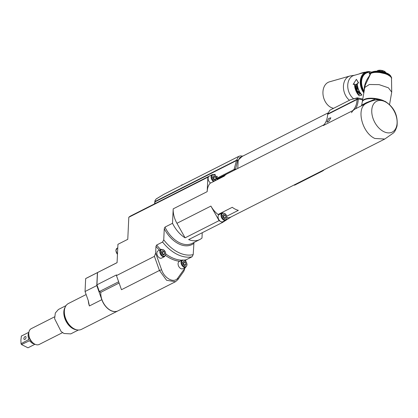 <?xml version="1.0" encoding="UTF-8"?>
<svg xmlns="http://www.w3.org/2000/svg" width="418" height="418" viewBox="0 0 418 418"><rect width="100%" height="100%" fill="white"/><g stroke="black" fill="none" stroke-linecap="round" stroke-linejoin="round"><path stroke-width="0.63" d="M327.623 114.041L329.859 110.206L350.827 99.578L356.758 98.204L357.103 99.447A24.928 16.156 -116.9 0 1 352.74 110.645L351.512 112.703A20.106 13.031 -116.9 0 1 355.404 108.847A20.106 13.031 -116.9 0 1 355.561 108.769A25.733 16.678 -116.9 0 0 358.242 99.463A0.805 0.402 -177.3 0 0 357.103 99.447L327.607 114.391L327.623 114.041L357.124 99.097A0.805 0.402 -177.3 0 1 358.257 99.113L358.242 99.463M352.74 110.645L323.239 125.593A24.928 16.156 63.1 0 0 327.607 114.391M217.083 179.15L225.49 174.891M226.781 216.216L238.359 210.348A20.106 13.031 -116.9 0 1 235.292 209.199A20.106 13.031 63.1 0 1 232.262 207.297L218.06 214.491A20.106 13.031 63.1 0 1 210.912 206.084L219.084 220.626A26.135 16.939 63.1 0 0 220.845 221.608A26.135 16.939 63.1 0 0 222.611 222.397L231.384 216.759M227.037 217.898A20.106 13.031 63.1 0 0 230.997 216.958L294.335 184.866L294.512 185.226A20.508 13.292 63.1 0 0 294.549 185.205A20.508 13.292 63.1 0 0 294.58 185.19M355.404 108.847L365.99 103.518C355.953 108.596 362.134 132.929 374.873 138.478L384.779 139.042L321.954 170.873A20.106 13.031 -116.9 0 1 321.923 170.889L294.335 184.866M185.127 267.557L183.889 271.13L177.812 279.679L175.466 281.732L166.604 280.295L159.441 270.472L154.43 256.365L155.653 253.031L155.966 246.333L156.672 245.026L162.571 242.038L163.741 239.843L164.264 228.714L164.979 227.11A26.135 16.939 63.1 0 0 192.207 243.37L199.741 239.551A26.135 16.939 63.1 0 1 188.633 239.613L222.611 222.397M199.741 239.551A26.135 16.939 63.1 0 0 201.983 238.051L202.234 232.721M184.197 260.085A38.602 25.017 63.1 0 0 186.13 259.787L185.43 261.093M186.13 259.787L192.029 256.798L193.2 254.604L193.962 242.482M117.071 262.635L98.314 272.144A28.952 18.763 63.1 0 0 97.514 272.583L117.071 262.676L117.939 244.305L127.772 239.326L128.812 217.261L207.861 177.211L207.182 191.643A20.106 13.031 63.1 0 1 210.024 183.34L224.231 176.145A20.106 13.031 63.1 0 1 227.026 173.893L324.023 124.747M209.057 176.234L131.048 215.761A26.135 16.939 63.1 0 0 128.812 217.261M215.118 174.494L214.716 174.51A24.928 16.156 63.1 0 0 214.716 174.499A26.135 16.939 63.1 0 0 213.974 174.562M210.625 183.037A4.023 2.607 -116.9 0 1 208.112 178.235A4.023 2.607 -116.9 0 1 208.707 176.548A26.135 16.939 63.1 0 0 207.861 177.211M155.25 200.191L156.207 198.911L163.746 194.375L156.154 199.005L155.25 200.191L154.822 203.718M216.388 176.783L217.36 176.286L216.226 178.528L234.054 169.494L236.51 160.554A0.805 0.413 1.9 0 1 237.643 160.559L242.184 156.41M214.988 175.121L215.155 174.29L214.716 174.51M154.43 256.365L116.46 275.603L116.497 274.908L96.939 284.815L99.338 291.565L100.811 292.307L119.104 283.038M97.514 272.583L96.939 284.815M185.106 237.842L176.934 223.301A20.106 13.031 -116.9 0 1 173.198 208.859L172.519 223.29A26.135 16.939 63.1 0 0 185.106 237.842L219.084 220.626M164.979 227.11L172.519 223.29M185.117 267.797L177.916 277.918C174.343 283.618 164.467 278.665 161.588 269.735L159.441 270.472L121.471 289.711L116.46 275.603M175.461 281.732L117.939 310.877A14.473 9.384 -116.9 0 1 106.35 307.021A14.473 9.384 -116.9 0 1 100.811 292.307M99.338 291.565L118.655 281.779M98.256 272.17A28.952 18.763 63.1 0 0 98.204 272.196A28.952 18.763 63.1 0 0 97.404 272.64L96.793 285.567L101.809 299.675A14.473 9.384 63.1 0 0 110.697 310.532A14.473 9.384 -116.9 0 0 117.829 310.935L81.5 329.342A14.473 9.384 -116.9 0 1 76.546 329.76A14.473 9.384 -116.9 0 1 74.367 328.935A14.473 9.384 63.1 0 1 65.151 307.267A14.473 9.384 63.1 0 1 68.416 303.515L86.124 294.544M98.204 272.196L86.458 278.148A28.952 18.763 63.1 0 0 85.659 278.592L85.053 291.518L88.282 300.615L89.405 305.955L101.809 299.675M78.385 330.016L70.757 333.883L64.022 333.501L61.096 331.5L54.606 318.694L55.333 312.993L58.4 309.492L66.028 305.626M61.096 331.5L54.606 318.694M54.554 316.849L31.245 328.663A8.846 5.732 -116.9 0 0 28.764 333.303A8.846 5.732 63.1 0 0 32.238 342.17A8.846 5.732 63.1 0 0 39.24 344.442L62.548 332.634M21.888 335.743A6.756 4.379 63.1 0 1 21.908 335.732L21.888 335.743A6.756 4.379 63.1 0 0 21.381 336.072L28.873 332.279M28.805 332.744A6.756 4.379 63.1 0 0 28.11 335.179A6.756 4.379 63.1 0 0 28.701 338.611L28.701 339.824L28.748 338.747M28.879 339.453L21.02 343.716A6.756 4.379 63.1 0 0 21.496 344.557L29.553 340.707M30.033 341.104L29.171 340.67L30.227 341.323A6.756 4.379 63.1 0 0 34.506 343.993M21.496 344.557L27.975 347.807L34.992 344.249L27.996 347.797A6.756 4.379 63.1 0 0 28.016 347.786M21.381 336.072L20.9 340.048L21.02 343.716M24.881 339.39A1.609 0.92 116.6 0 1 24.223 339.437A1.609 0.92 116.6 0 1 23.936 338.073A1.609 0.92 116.6 0 1 25.012 336.61A1.609 0.92 116.6 0 1 25.665 336.558A1.609 0.92 116.6 0 1 25.958 337.922A1.609 0.92 116.6 0 1 24.881 339.39M97.404 272.64L85.659 278.592M96.793 285.567L85.053 291.518M161.588 269.735L155.653 253.031M182.833 268.717A4.023 2.607 -116.9 0 1 179.651 267.687A4.023 2.607 -116.9 0 1 178.073 263.654A4.023 2.607 -116.9 0 1 179.202 261.548L182.149 260.048A4.023 2.607 63.1 0 0 181.02 262.159A4.023 2.607 63.1 0 0 182.603 266.193A4.023 2.607 63.1 0 0 185.785 267.222L182.833 268.717M161.625 258.089A4.023 2.607 -116.9 0 1 158.438 257.054A4.023 2.607 -116.9 0 1 156.86 253.026A4.023 2.607 -116.9 0 1 157.988 250.915L160.94 249.421A4.023 2.607 63.1 0 0 159.812 251.531A4.023 2.607 63.1 0 0 161.39 255.56A4.023 2.607 63.1 0 0 164.572 256.595L161.625 258.089M162.571 242.038A38.602 25.017 63.1 0 0 192.029 256.798M163.741 239.843A36.993 23.978 63.1 0 0 193.2 254.604M219.816 213.603A4.823 3.13 -116.9 0 1 220.735 213.765M220.845 221.608A4.023 2.607 -116.9 0 1 218.06 216.655A4.023 2.607 -116.9 0 1 219.194 214.544L222.141 213.049A4.023 2.607 63.1 0 0 221.012 215.16A4.023 2.607 63.1 0 0 222.59 219.194A4.023 2.607 63.1 0 0 225.777 220.223L222.825 221.718A4.023 2.607 -116.9 0 1 220.845 221.608M223.52 214.309L222.585 215.62L223.353 217.783L225.056 218.635L225.986 217.323L225.218 215.16L223.52 214.309M225.218 215.16L223.578 215.991L222.653 215.526M225.986 217.323L224.351 218.154L223.578 215.991M183.528 261.307L182.593 262.619L183.361 264.782L185.064 265.634L185.994 264.322L185.226 262.159L183.528 261.307M185.226 262.159L183.591 262.99L182.661 262.525M185.994 264.322L184.359 265.153L183.591 262.99M162.315 250.68L161.385 251.991L162.153 254.154L163.851 255.006L164.786 253.695L164.018 251.531L162.315 250.68M164.018 251.531L162.377 252.362L161.447 251.897M164.786 253.695L163.145 254.525L162.377 252.362M226.488 174.191L217.334 178.831L216.226 178.528M235.355 169.671L217.02 178.925M238.155 160.569L237.769 168.449M236.139 169.274L235.569 168.992L237.643 160.559M238.244 160.522L240.016 157.45L240.58 157.225M154.885 201.925A0.805 0.392 -176.5 0 1 154.812 201.742L154.812 201.742A0.805 0.392 -176.5 0 1 155.026 201.497L236.52 160.209L238.699 156.395L163.746 194.375M235.569 168.992L234.054 169.494L234.838 169.901M216.759 177.593L215.678 175.769L213.781 174.505L212.192 174.63L209.24 176.13A4.023 2.607 63.1 0 0 208.707 176.548M213.567 175.889L212.637 177.201L213.405 179.364L215.103 180.215L216.038 178.904L215.27 176.741L213.567 175.889M215.27 176.741L213.629 177.572L212.705 177.107M216.038 178.904L214.397 179.735L213.629 177.572M327.195 122.155L326.918 121.988L328.71 118.451L330.852 117.787L328.825 121.33L327.195 122.155M361.314 105.869L361.706 105.148L366.252 102.734L375.578 98.988L381.88 100.179C377.668 99.113 372.37 100.226 365.99 103.518A1.609 0.826 62.5 0 0 366.252 102.734M361.706 105.148L362.265 101.95A13.669 5.215 9.8 0 1 375.578 98.988M381.138 99.965L385.187 101.422C391.99 105.858 398.338 112.98 397.016 126.032C395.851 129.794 394.576 132.166 393.192 133.149L384.779 139.037M364.945 99.521A13.068 4.985 9.8 0 1 380.025 99.703M362.312 101.736A13.669 5.215 9.8 0 1 362.338 101.511A13.669 5.215 9.8 0 1 370.008 98.225A13.669 5.215 9.8 0 1 383.609 100.691M384.858 101.255L385.981 101.877M364.078 91.5A12.467 9.039 -105.9 0 1 361.465 79.739A12.467 9.039 -105.9 0 1 369.481 72.089M363.937 92.289A12.869 9.332 -105.9 0 1 360.906 79.666A12.869 9.332 -105.9 0 1 366.8 72.016A12.869 9.332 -105.9 0 1 370.165 71.901M364.287 90.293L364.282 87.571C364.924 83.579 366.419 79.995 368.77 76.813L370.578 73.505L369.11 73.923L369.982 71.943L367.286 72.716A12.065 8.752 74.1 0 0 364.151 91.067M369.982 71.943L371.957 72.053M391.504 78.26L391.718 92.127L388.406 87.806L379.142 84.65L369.355 84.499L364.778 87.451L365.275 85.058L370.803 73.453A0.643 0.538 -119 0 1 370.975 73.281L370.975 73.281C372.736 72.371 375.212 72.016 378.405 72.225L386.498 74.043C390.658 76.473 392.33 77.879 391.504 78.26A11.213 4.279 -170.2 0 0 382.81 73.103A11.213 4.279 -170.2 0 0 370.803 73.453L370.578 73.505A0.643 0.465 -105.9 0 1 370.782 73.354L370.782 73.354A0.643 0.465 -105.9 0 1 370.891 73.343L371.367 72.46L370.985 72.732A10.654 4.065 -170.2 0 0 370.886 72.816L370.975 73.281M371.184 73.171L371.68 72.257L371.294 72.518A10.654 4.065 -170.2 0 0 371.174 72.596L371.064 73.234M387.575 73.516L387.909 73.834L387.627 73.521M387.967 74.723L388.092 73.767L388.421 74.117L388.139 73.793M390.982 77.006L391.201 77.414L390.982 77.006M391.175 77.403L391.201 77.231A10.654 4.065 -170.2 0 0 391.196 77.121L390.961 76.719L391.154 77.367M391.102 77.288L391.164 76.938A10.654 4.065 -170.2 0 0 391.133 76.828L390.887 76.431L391.065 77.231M390.987 77.116L391.07 76.64A10.654 4.065 -170.2 0 0 391.023 76.525L390.767 76.139L390.935 77.037M390.83 76.902L390.929 76.337A10.654 4.065 -170.2 0 0 390.861 76.222L390.6 75.841L390.762 76.813M390.626 76.661L390.736 76.029A10.654 4.065 -170.2 0 0 390.652 75.919L390.381 75.543L390.543 76.567M390.381 76.4L390.496 75.726A10.654 4.065 -170.2 0 0 390.396 75.611L390.114 75.245L390.276 76.301M390.083 76.128L390.208 75.418A10.654 4.065 -170.2 0 0 390.088 75.303L389.806 74.947L389.963 76.024M389.743 75.846L389.874 75.109A10.654 4.065 -170.2 0 0 389.738 75L389.451 74.65L389.607 75.742M389.362 75.564L389.414 74.623A10.377 3.961 -170.2 0 0 389.315 74.545M389.21 75.459L389.053 74.357L389.341 74.697A10.654 4.065 -170.2 0 1 389.492 74.812L389.414 74.623M388.933 75.277L389.012 74.331A10.377 3.961 -170.2 0 0 388.86 74.232M388.766 75.172L388.902 74.404A10.654 4.065 -170.2 0 1 389.069 74.514L389.012 74.331M388.468 75L388.573 74.043A10.377 3.961 -170.2 0 0 388.374 73.923M388.285 74.895L388.421 74.117A10.654 4.065 -170.2 0 1 388.604 74.221L388.573 74.043M387.768 74.623L387.909 73.834A10.654 4.065 -170.2 0 1 388.103 73.939L388.092 73.767A10.377 3.961 -170.2 0 0 387.847 73.636M387.429 74.456L387.58 73.495A10.377 3.961 -170.2 0 0 387.287 73.354M387.026 73.254L386.864 74.2L387.031 73.239L387.355 73.563A10.654 4.065 -170.2 0 1 387.564 73.662L387.199 73.296M387.084 73.26L387.22 74.357M386.248 73.944L386.451 72.988L386.77 73.302A10.654 4.065 -170.2 0 1 386.99 73.396L386.613 73.035M385.621 73.709L385.84 72.748L386.159 73.056A10.654 4.065 -170.2 0 1 386.389 73.145L386.284 73.96M386.509 73.009L386.634 74.101M384.962 73.484L385.208 72.523L385.516 72.821A10.654 4.065 -170.2 0 1 385.757 72.904L385.683 73.73M385.903 72.774L386.018 73.855M385.224 72.544L385.051 73.516M385.271 72.544L385.38 73.625M384.288 73.275L384.424 72.466L384.853 72.596A10.654 4.065 -170.2 0 1 385.103 72.68L385.208 72.523M384.57 72.335L384.403 73.312M384.623 72.335L384.717 73.406M383.588 73.082L383.729 72.272L384.168 72.392A10.654 4.065 -170.2 0 1 384.424 72.466L384.555 72.314M383.902 72.142L383.734 73.119M383.949 72.136L384.032 73.202M382.883 72.904L383.024 72.095L383.468 72.204A10.654 4.065 -170.2 0 1 383.729 72.272L383.886 72.121M383.217 71.959L383.05 72.946M383.264 71.959L383.327 73.014M382.162 72.742L382.303 71.933L382.757 72.032A10.654 4.065 -170.2 0 1 383.024 72.095L383.196 71.943M382.522 71.802L382.35 72.784M382.564 71.797L382.616 72.842M381.43 72.601L381.571 71.791L382.031 71.875A10.654 4.065 -170.2 0 1 382.303 71.933L382.496 71.781M381.817 71.656L381.65 72.643M381.859 71.65L381.89 72.69M380.699 72.481L380.84 71.666L381.3 71.744A10.654 4.065 -170.2 0 1 381.571 71.791L381.786 71.64M381.106 71.53L380.939 72.518M381.143 71.525L381.159 72.554M379.962 72.377L380.103 71.567L380.563 71.63A10.654 4.065 -170.2 0 1 380.84 71.666L381.075 71.515M380.396 71.426L380.223 72.413M380.427 71.421L380.422 72.439M379.23 72.293L379.372 71.483L379.831 71.53A10.654 4.065 -170.2 0 1 380.103 71.567L380.359 71.41M379.685 71.342L379.518 72.324M379.716 71.332L379.69 72.345M378.504 72.23L378.645 71.421L379.1 71.457A10.654 4.065 -170.2 0 1 379.372 71.483L379.643 71.321M378.98 71.274L378.812 72.257M379.006 71.264L378.959 72.267M377.794 72.189L377.929 71.384L378.379 71.405A10.654 4.065 -170.2 0 1 378.645 71.421L379.11 70.297L379.779 70.193A4.546 1.735 9.8 0 1 380.114 70.198L381.132 70.339L380.934 71.483M378.285 71.227L378.112 72.204M378.306 71.217L378.238 72.215M377.088 72.168L377.229 71.363L377.668 71.373A10.654 4.065 -170.2 0 1 377.929 71.384L378.238 71.212M377.6 71.206L377.433 72.178M377.616 71.191L377.527 72.178M376.404 72.168L376.545 71.363L376.973 71.363A10.654 4.065 -170.2 0 1 377.229 71.363L377.553 71.191M376.832 72.168L376.942 71.185L376.764 72.168M375.74 72.189L375.881 71.389L376.294 71.373A10.654 4.065 -170.2 0 1 376.545 71.363L376.905 71.117A4.546 1.735 9.8 0 1 376.979 70.992L377.684 70.705L377.595 71.201M376.278 71.217L376.111 72.173M376.289 71.201L376.158 72.173M375.103 72.23L375.239 71.436L375.641 71.405A10.654 4.065 -170.2 0 1 375.881 71.389L376.226 71.206M375.651 71.253L375.657 71.238A10.377 3.961 -170.2 0 1 376.022 71.217M375.374 71.264A10.377 3.961 -170.2 0 0 375.045 71.295L375.009 71.457A10.654 4.065 -170.2 0 1 375.239 71.436L375.594 71.243M375.045 71.295L374.873 72.251M374.486 72.288L374.622 71.499L375.045 71.311M374.753 71.332A10.377 3.961 -170.2 0 0 374.465 71.373L374.403 71.53A10.654 4.065 -170.2 0 1 374.622 71.499L374.988 71.3M374.465 71.373L374.267 72.319M373.906 72.371L374.037 71.588L374.471 71.389M373.352 72.471L373.488 71.697L373.833 71.624A10.654 4.065 -170.2 0 1 374.037 71.588L374.413 71.384M374.152 71.426A10.377 3.961 -170.2 0 0 373.917 71.473L373.697 72.403M373.582 71.541A10.377 3.961 -170.2 0 0 373.399 71.588L373.29 71.739A10.654 4.065 -170.2 0 1 373.488 71.697L373.864 71.483M373.399 71.588L373.159 72.507M372.835 72.586L373.352 71.598L372.971 71.823A10.654 4.065 -170.2 0 0 372.788 71.875L372.657 72.627M372.36 72.711L372.872 71.739L372.49 71.969A10.654 4.065 -170.2 0 0 372.323 72.027L372.192 72.763M371.921 72.857L372.433 71.896L372.046 72.136A10.654 4.065 -170.2 0 0 371.895 72.199L371.769 72.915M371.529 73.009L372.036 72.068L371.649 72.319A10.654 4.065 -170.2 0 0 371.513 72.387L371.393 73.072M370.651 73.396L371.1 72.685L370.724 72.962A10.654 4.065 -170.2 0 0 370.641 73.051L370.578 73.416M370.473 73.443L370.881 72.915L370.515 73.202A10.654 4.065 -170.2 0 0 370.447 73.296L370.421 73.458M370.724 73.14L370.447 73.296L370.724 73.14M370.348 73.479L370.709 73.166L370.348 73.458A10.654 4.065 -170.2 0 0 370.338 73.484M370.594 73.396L370.301 73.558M385.574 72.638L385.647 72.236A4.546 1.735 -170.2 0 0 385.537 72.084L385.448 72.591A10.377 3.961 -170.2 0 1 385.809 72.737M384.294 72.225L384.461 71.274L384.664 72.34M384.79 71.614L385.537 72.084M384.461 71.274A4.546 1.735 -170.2 0 0 384.33 71.212A4.546 1.735 9.8 0 0 384.199 71.144L384.027 72.147L384.529 72.293M382.23 71.713L382.439 70.532L383.212 70.82L383.029 71.891M383.212 70.82L384.199 71.144M381.885 71.65L382.094 70.454A4.546 1.735 9.8 0 1 382.439 70.532M381.132 70.339L382.094 70.454M379.915 71.342L380.114 70.198M379.586 71.306L379.779 70.193M377.971 71.191L378.118 70.37L379.11 70.297M377.752 71.18L377.882 70.438A4.546 1.735 9.8 0 1 378.118 70.37M377.684 70.705L377.882 70.438M369.11 73.923L369.763 73.756M370.055 73.511L371.189 72.502M366.67 72.058A12.869 9.332 74.1 0 0 366.534 72.095A12.869 9.332 74.1 0 0 360.64 79.739A12.869 9.332 74.1 0 0 363.879 92.639M370.421 71.865A13.11 9.509 74.1 0 0 366.471 71.859A13.11 9.509 74.1 0 0 363.838 92.885M366.471 71.859L363.54 72.695A13.11 9.509 -105.9 0 0 362.526 73.072L359.799 73.605A13.35 9.682 -105.9 0 1 360.823 73.223L363.467 72.466A13.35 9.682 -105.9 0 1 365.295 72.194M359.841 73.751L353.962 75.428A13.11 9.509 74.1 0 0 347.739 85.429A13.11 9.509 74.1 0 0 353.362 98.575M358.644 82.957L357.124 83.292L358.644 82.957L356.361 79.321L358.445 82.916M357.787 87.101L357.604 87.137A13.35 9.682 -105.9 0 0 361.821 95.069L361.931 94.902A13.11 9.509 -105.9 0 1 357.787 87.101A13.11 9.509 -105.9 0 1 357.317 83.339M354.48 84.143L353.158 84.426L356.361 79.321M362.526 73.072L362.443 72.847A13.35 9.682 -105.9 0 1 363.467 72.466M362.443 72.847L359.799 73.605M349.464 100.268A13.669 9.917 74.1 0 1 343.653 84.122A13.669 9.917 -105.9 0 1 349.918 75.998L329.426 81.85A13.669 9.917 74.1 0 0 323.161 89.974A13.669 9.917 74.1 0 0 333.601 108.304M357.604 87.137A13.35 9.682 -105.9 0 1 357.124 83.292M361.821 95.069L359.177 95.826A13.35 9.682 -105.9 0 1 354.96 87.895A13.35 9.682 -105.9 0 1 354.48 84.044L353.158 84.426M355.342 86.772L356.852 84.797A13.35 9.682 -105.9 0 1 356.81 84.264L354.845 84.823A13.35 9.682 -105.9 0 0 354.872 85.178L356.544 84.702L355.06 86.662A13.35 9.682 -105.9 0 0 355.159 87.195L357.124 86.636A13.35 9.682 -105.9 0 1 357.056 86.28L355.342 86.772L357.066 86.312M356.11 87.675A13.35 9.682 -105.9 0 0 356.544 89.191L356 89.342A13.35 9.682 -105.9 0 1 355.509 87.597L355.258 87.67A13.35 9.682 -105.9 0 0 355.87 89.76L357.834 89.196A13.35 9.682 -105.9 0 1 357.228 87.106L357.15 87.148A13.11 9.509 -105.9 0 0 357.63 88.862L356.794 89.118A13.35 9.682 -105.9 0 1 356.361 87.608L356.366 87.618M357.468 88.924A13.35 9.682 -105.9 0 1 356.977 87.179M356.392 90.173L356.335 90.936A13.35 9.682 -105.9 0 0 356.962 92.221L358.931 91.662A13.35 9.682 -105.9 0 1 358.764 91.343L357.886 91.594A13.35 9.682 -105.9 0 1 357.421 90.622L356.81 90.053L356.392 90.173L356.659 90.001M357.939 93.82A13.35 9.682 -105.9 0 1 357.683 93.433L357.573 92.702L358.487 92.263L359.647 92.874A13.35 9.682 -105.9 0 0 359.908 93.261L360.055 93.945L359.156 94.369L358.367 94.207L358.064 93.679A13.11 9.509 -105.9 0 1 357.813 93.298L357.818 92.435M355.06 86.662L356.544 84.702M355.326 87.148A13.11 9.509 -105.9 0 1 355.237 86.651M354.845 84.823L355.023 84.844A13.11 9.509 -105.9 0 0 355.044 85.131M356.815 84.331L355.023 84.844M356.544 89.191L356.711 89.128A13.11 9.509 -105.9 0 1 356.282 87.644M355.514 87.613L355.431 87.639A13.11 9.509 -105.9 0 0 356.031 89.687L357.829 89.175M356.962 92.221L357.103 92.106A13.11 9.509 -105.9 0 1 356.486 90.842L356.554 90.095M358.895 91.599L357.103 92.106M356.915 90.298L356.523 90.821A13.35 9.682 -105.9 0 0 357.003 91.845L357.636 91.667A13.35 9.682 -105.9 0 1 357.15 90.638L357.061 90.314L356.632 90.413M357.636 91.667L357.777 91.558A13.11 9.509 -105.9 0 1 357.301 90.549M357.15 90.638L356.758 90.377M358.148 94.045L358.064 93.679M359.783 94.191L358.273 93.898M359.71 93.825L359.783 93.188A13.11 9.509 -105.9 0 1 359.527 92.812L358.999 92.446L358.174 92.624L357.933 93.366A13.35 9.682 -105.9 0 0 358.195 93.747L358.743 94.097L359.574 93.919L359.658 93.329A13.35 9.682 -105.9 0 1 359.396 92.948L358.869 92.571L357.902 92.848M356.758 98.204L357.474 97.838L358.257 99.113M329.023 121.168L327.482 122.066M321.923 170.889L322.1 171.244A20.508 13.292 63.1 0 0 322.137 171.228A20.508 13.292 63.1 0 0 324.29 169.687M294.512 185.226L322.1 171.244M155.047 200.41L154.791 202.093A0.805 0.392 -176.5 0 1 155.005 201.847L236.51 160.554L236.52 160.209A0.805 0.413 1.9 0 1 237.659 160.214M173.198 208.859L207.182 191.643M88.292 300.646A14.473 9.384 63.1 0 0 89.405 305.955M65.151 307.267L64.811 308.097A13.799 8.945 63.1 0 0 73.599 328.757A13.799 8.945 63.1 0 0 75.679 329.541L76.546 329.76M65.25 307.026A13.669 8.862 63.1 0 0 73.281 328.809A13.669 8.862 63.1 0 0 76.802 329.818M28.837 335.027A6.756 4.379 63.1 0 0 32.682 342.619M177.812 279.679L177.916 277.918M155.966 246.333A39.564 25.644 63.1 0 0 159.41 250.194M165.575 255.492A39.564 25.644 63.1 0 0 179.698 261.292M156.672 245.026A38.602 25.017 63.1 0 0 160.69 249.546M165.831 253.992A38.602 25.017 63.1 0 0 181.914 260.168M164.264 228.714A27.102 17.566 63.1 0 0 193.727 243.475M176.934 223.301L210.912 206.084M226.88 217.773A3.537 2.294 63.1 0 0 224.429 213.415A3.537 2.294 63.1 0 0 221.692 215.171A3.537 2.294 63.1 0 0 224.142 219.528A3.537 2.294 63.1 0 0 226.88 217.773M186.888 264.772A3.537 2.294 63.1 0 0 184.437 260.414A3.537 2.294 63.1 0 0 181.705 262.17A3.537 2.294 63.1 0 0 184.15 266.527A3.537 2.294 63.1 0 0 186.888 264.772M165.674 254.139A3.537 2.294 63.1 0 0 163.229 249.786A3.537 2.294 63.1 0 0 160.491 251.542A3.537 2.294 63.1 0 0 162.942 255.9A3.537 2.294 63.1 0 0 165.674 254.139M181.396 185.43A2.816 1.411 2.7 0 1 181.522 185.362A2.816 1.411 2.7 0 1 181.663 185.294M212.192 174.63A4.023 2.607 63.1 0 0 211.064 176.741A4.023 2.607 63.1 0 0 213.572 181.543M216.686 177.739A3.537 2.294 63.1 0 0 213.838 174.771A3.537 2.294 63.1 0 0 211.743 176.751A3.537 2.294 63.1 0 0 214.314 181.166M216.864 179.876A3.537 2.294 63.1 0 0 216.932 179.353A3.537 2.294 63.1 0 0 216.921 178.878M117.468 254.269A4.023 2.607 -116.9 0 1 115.979 250.335A4.023 2.607 -116.9 0 1 117.108 248.224L117.766 247.89M362.61 99.954A29.558 19.16 63.1 0 0 358.257 99.066A0.805 0.408 -176.8 0 0 357.124 99.045M383.729 131.618A17.29 11.208 -116.9 0 1 371.764 110.331A17.29 11.208 -116.9 0 1 385.135 101.736A17.29 11.208 63.1 0 1 397.1 123.028A17.29 11.208 63.1 0 1 383.729 131.618M377.825 99.312A13.068 4.985 -170.2 0 0 368.091 98.81M364.71 87.858A1.609 0.711 2.5 0 0 364.282 87.571M376.691 71.191A10.377 3.961 -170.2 0 0 376.31 71.201L376.78 71.175M377.381 71.185A10.377 3.961 -170.2 0 0 376.979 71.185M378.081 71.206A10.377 3.961 -170.2 0 0 377.668 71.191M378.792 71.248A10.377 3.961 -170.2 0 0 378.368 71.222M379.513 71.311A10.377 3.961 -170.2 0 0 379.079 71.269M380.239 71.394A10.377 3.961 -170.2 0 0 379.795 71.342M380.965 71.499A10.377 3.961 -170.2 0 0 380.521 71.431M381.686 71.619A10.377 3.961 -170.2 0 0 381.247 71.541M382.407 71.76A10.377 3.961 -170.2 0 0 381.968 71.671M383.118 71.922A10.377 3.961 -170.2 0 0 382.684 71.823M383.818 72.1A10.377 3.961 -170.2 0 0 383.395 71.99M384.503 72.298A10.377 3.961 -170.2 0 0 384.09 72.178M385.166 72.513A10.377 3.961 -170.2 0 0 384.774 72.382M385.997 72.795L386.441 72.967A10.377 3.961 -170.2 0 0 386.08 72.842M387.021 73.234A10.377 3.961 -170.2 0 0 386.697 73.093M349.918 75.998L354.636 75.24M239.514 157.764L327.749 113.059M225.777 220.223L227.031 217.961C226.681 214.444 225.051 212.809 222.141 213.049M185.785 267.222L187.045 264.96C186.689 261.443 185.059 259.808 182.149 260.048M164.572 256.595L165.831 254.332C165.476 250.816 163.846 249.18 160.94 249.421M242.821 156.086L240.324 155.914L238.699 156.395M154.791 202.093L154.629 203.812M180.952 185.655L181.752 184.939L183.047 184.594M217.067 179.777L217.067 178.909M117.458 254.478L115.854 250.492L117.108 248.224M389.545 104.641L391.718 92.127M364.778 87.451L362.338 101.511M385.365 72.565L385.83 72.727M384.706 72.351L385.187 72.502M383.337 71.964L383.849 72.1M382.632 71.802L383.154 71.922M381.916 71.65L382.449 71.76M381.2 71.525L381.738 71.619M380.479 71.415L381.017 71.494M379.758 71.326L380.296 71.389M379.048 71.253L379.575 71.306M378.342 71.206L378.865 71.243M377.647 71.18L378.154 71.196M376.968 71.175L377.464 71.175M375.662 71.222L376.122 71.196M375.045 71.279L375.479 71.238M374.455 71.353L374.862 71.3M373.896 71.452L374.272 71.384M373.363 71.567L373.713 71.488M372.866 71.703L373.185 71.614M372.407 71.859L372.694 71.76M387.752 73.563L388.113 73.751M388.27 73.84L388.604 74.033M388.761 74.132L389.053 74.326M389.205 74.43L389.471 74.618M370.782 73.354L369.407 73.746M370.055 73.5L370.076 74.049M366.534 72.095L366.8 72.016M362.761 99.087L357.474 97.838M357.249 97.838L350.827 99.578M294.549 185.205L322.137 171.228"/></g></svg>
